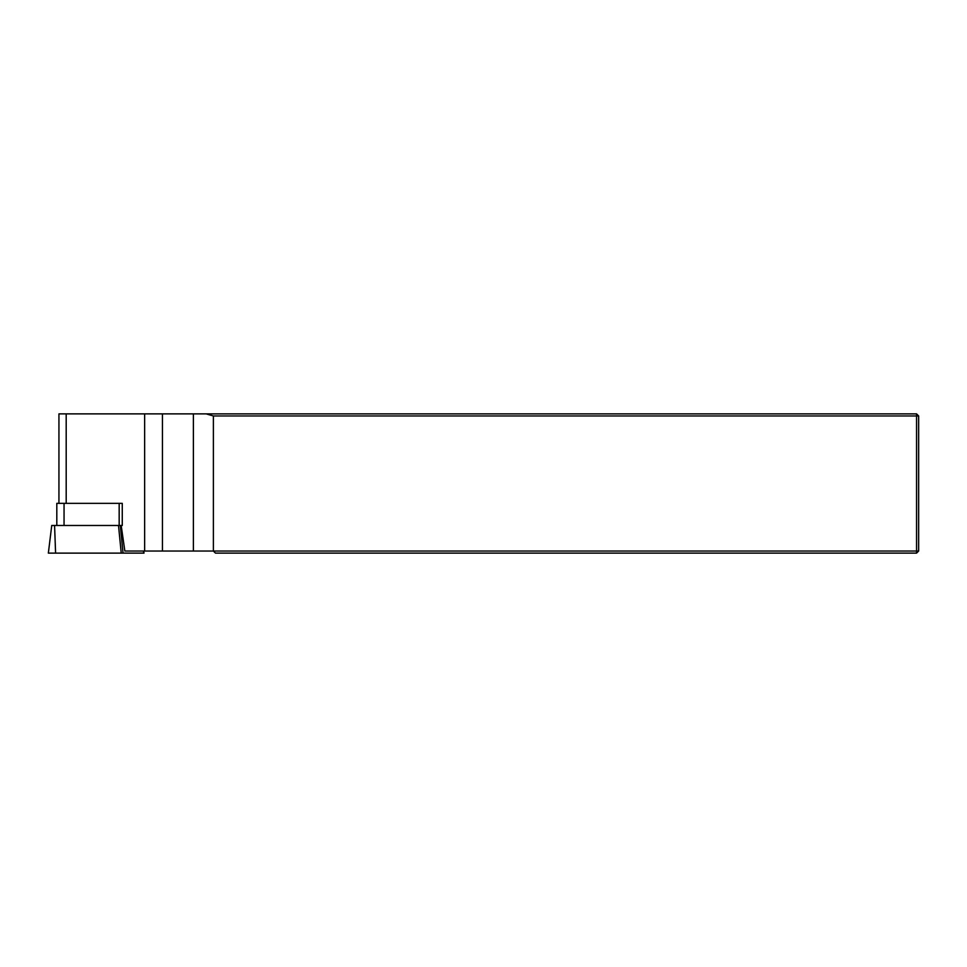 <?xml version="1.0" encoding="UTF-8"?>
<svg xmlns="http://www.w3.org/2000/svg" width="967" height="967" viewBox="0 0 967 967"><rect width="100%" height="100%" fill="white"/><g stroke="black" fill="none" stroke-linecap="round" stroke-linejoin="round"><path stroke-width="1.45" d="M143.72 551.033L143.986 553.124L121.226 553.124L118.518 525.48L122.265 525.48L122.265 503.348L56.811 503.348L56.811 525.48M121.189 525.48L124.84 551.033L916.559 551.033L916.559 415.967L213.381 415.967L213.381 551.033L215.472 553.124L916.559 553.124L918.65 551.033L918.65 415.967L916.559 413.876L916.559 415.967L918.65 415.967M58.939 503.348L58.939 413.876L916.559 413.876M206.152 413.876L213.381 415.967M916.559 553.124L916.559 551.033L918.65 551.033M118.518 525.48L51.747 525.48L48.35 553.124L55.59 553.124L54.575 525.48M121.226 553.124L55.59 553.124M144.639 413.876L144.639 551.033M66.191 413.876L66.191 503.348M193.388 413.876L193.388 551.033M162.444 413.876L162.444 551.033M119.171 525.48L119.171 503.348M64.052 525.48L64.052 503.348M143.72 553.124L143.479 551.033M120.331 525.48L123.027 553.124"/></g></svg>
